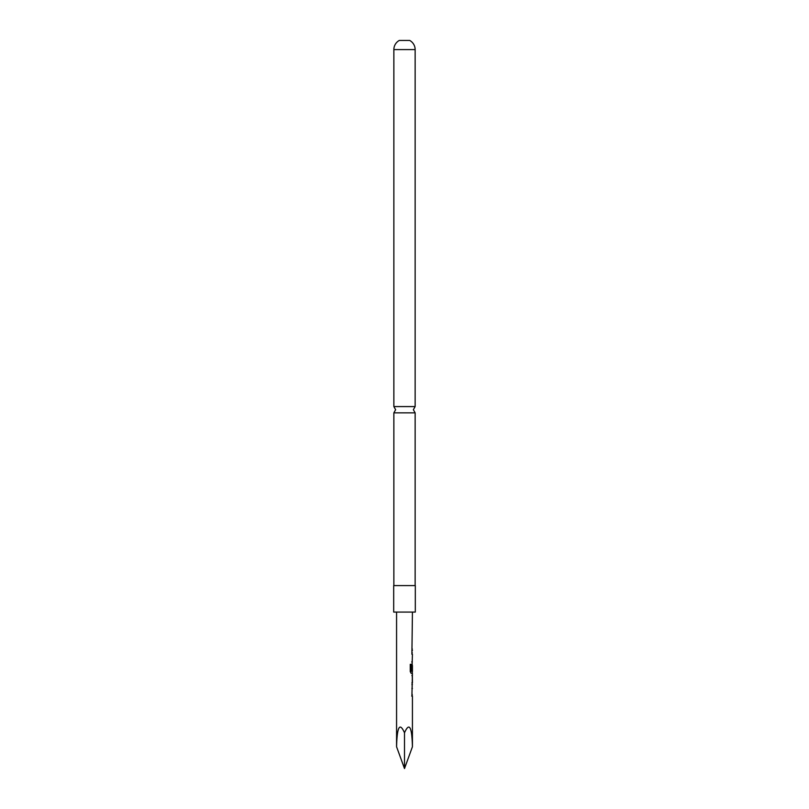 <?xml version="1.0" encoding="UTF-8"?>
<svg xmlns="http://www.w3.org/2000/svg" width="809" height="809" viewBox="0 0 809 809"><rect width="100%" height="100%" fill="white"/><g stroke="black" fill="none" stroke-linecap="round" stroke-linejoin="round"><path stroke-width="1.21" d="M393.862 585.585L393.862 412.843L415.138 412.843L415.138 585.585M415.31 585.585L393.69 585.585L393.69 612.079L415.31 612.079L415.31 585.585M415.138 49.602L393.862 49.602A10.436 10.436 0 0 1 399.282 40.45L409.718 40.45A10.436 10.436 0 0 1 415.138 49.602L415.138 406.583L393.862 406.583L395.631 409.718L393.862 412.843M393.862 49.602L393.862 406.583M396.572 612.079L396.572 746.768C397.077 726.593 399.717 721.931 404.5 732.792C409.283 721.931 411.923 726.593 412.428 746.768L412.428 696.084L411.912 696.094L412.428 673.31L411.235 673.31L410.254 671.682L410.254 664.32L411.296 664.32L411.296 671.248L412.428 671.379L412.428 665.473L411.912 670.57L412.428 654.309L411.902 654.269L412.428 612.079M412.428 688.479L411.912 688.439M412.206 665.463L412.357 670.57M412.428 654.309L411.902 654.269M411.882 650.527L412.428 650.527M412.428 675.303L411.882 675.303M412.428 682.897L412.368 677.052L412.428 682.897L411.872 682.948L412.428 682.897M411.872 684.697L412.428 684.697M412.428 746.768L404.5 768.55L404.5 732.792M396.572 746.768L404.5 768.55M411.71 661.924L412.327 661.924M411.124 664.32L411.296 671.248M411.063 673.31L412.327 673.31M411.124 671.248L412.155 671.369M412.418 671.379L412.216 673.31M412.368 677.052L412.357 682.836M411.72 696.094L412.327 696.084M415.138 412.843L413.369 409.718L415.138 406.583M412.216 650.527L412.216 648.778M412.216 652.519L412.034 654.259M412.216 661.924L412.216 660.174M412.216 665.463L412.216 664.068M412.216 684.535L412.216 682.897M412.216 677.052L412.216 675.464M412.216 686.689L412.044 688.429M412.216 696.084L412.216 694.334"/></g></svg>
